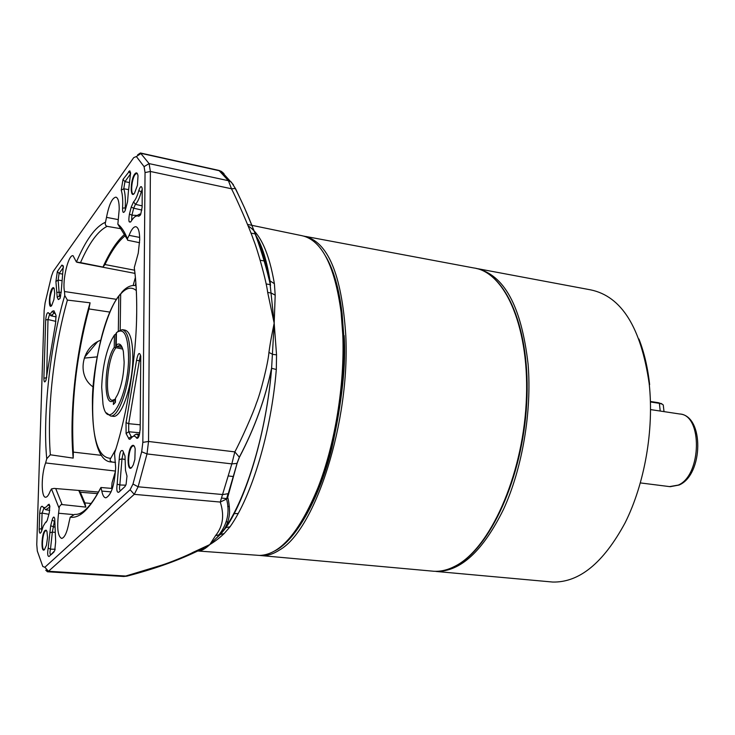 <?xml version="1.0" encoding="UTF-8"?>
<svg xmlns="http://www.w3.org/2000/svg" width="735" height="735" viewBox="0 0 735 735"><rect width="100%" height="100%" fill="white"/><g stroke="black" fill="none" stroke-linecap="round" stroke-linejoin="round"><path stroke-width="1.1" d="M550.184 581.817L552.692 582.046C579.281 582.653 603.398 562.946 625.053 522.925C644.696 483.795 654.168 429.497 649.198 383.725C641.058 327.562 621.562 296.279 590.701 289.875L478.044 268.753M475.83 268.339C504.072 274.274 521.492 306.284 528.116 364.367C531.956 411.793 522.309 468.37 503.558 509.263C482.941 551.094 460.432 571.821 436.048 571.453L552.692 582.046M649.639 384.616C647.746 367.564 644.182 352.359 638.936 339M120.191 329.969L120.678 293.991C126.374 287.624 131.583 286.485 136.306 290.573M115.762 449.37L110.746 458.291C98.398 458.089 92.288 439.411 92.417 402.238C92.068 366.37 106.079 310.639 118.822 296.279L118.326 331.09M135.791 285.676L134.974 285.548C130.692 285.134 126.411 287.229 122.129 291.823L120.678 293.991M118.822 296.279L120.099 294.184M118.868 295.81C90.414 333.378 81.162 461.185 111.325 461.975L111.931 461.993C110.002 461.093 109.607 459.853 110.746 458.291M111.931 461.993L115.496 462.398M662.042 404.057L658.679 402.752L650.438 401.475M658.679 402.752L659.378 403.34L650.457 401.971M660.223 411.049L659.378 403.34L662.162 404.131L663.264 404.976L663.411 406.299M135.314 285.593L135.837 282.92M117.765 331.577L122.12 329.666C127.348 330.934 130.012 340.057 130.132 357.035C130.15 384.515 118.886 417.811 110.544 415.982L106.483 412.905M112.832 416.267L113.227 416.322C121.597 418.151 132.888 384.892 132.851 357.43C132.723 340.461 130.04 331.338 124.794 330.07L122.515 329.721M121.688 346.378L119.814 345.34L116.994 346.617L122.157 347.37M116.994 346.617L116.24 345.018L116.424 332.67C124.022 327.185 128.065 335.399 128.57 357.311C128.671 396.781 107.971 433.328 103.019 404.425L101.696 387.299C102.367 368.538 105.711 352.635 111.72 339.579L114.43 335.013L116.406 333.672M116.24 345.018C119.502 342.547 121.872 344.706 123.351 351.505L124.151 362.245C123.746 374.868 121.551 385.682 117.563 394.686L115.469 398.306L115.404 402.348L113.383 404.507L113.447 400.474C103.019 409.441 103.901 361.17 114.247 347.333L122.763 349.079M115.45 399.261L113.447 400.474M114.798 399.362L112.446 400.253C104.14 400.805 106.851 358.928 115.744 348.059L115.955 333.598M114.936 402.853L114.991 399.206M114.43 335.013L114.247 347.333M139.678 237.423L129.103 235.347C131.4 229.458 133.669 226.582 135.911 226.72C138.391 227.455 139.659 231.782 139.705 239.693L138.244 253.18L134.284 267.623L134.652 270.884C136.14 282.874 136.82 296.49 136.701 311.723C136.554 355.832 127.366 414.274 114.522 453.293L115.661 467.763C114.541 485.155 111.279 495.179 105.877 497.815C104.021 497.696 102.67 495.454 101.816 491.081L111.095 491.871M256.8 555.228L259.492 555.421C279.952 554.953 299.43 532.425 317.906 487.838C335.004 444.546 344.853 384.221 342.786 334.747L341.113 312.347C334.747 265.546 321.673 239.996 301.91 235.687L247.539 224.432M248.329 226.049C260.447 233.831 269.129 253.042 274.385 283.682L275.193 295.167L274.183 323.189L276.544 354.849L276.314 369.494C271.233 431.95 251.949 495.886 230.055 526.765L224.138 533.564C219.829 537.726 215.061 541.392 209.833 544.571C206.489 547.685 203.687 549.587 201.436 550.267L198.101 550.91M286.347 541.64C298.327 530.146 309.288 511.872 319.229 486.846C336.106 444.124 345.817 384.644 343.769 335.821L342.115 313.726C339.184 289.121 333.773 270.103 325.89 256.68M97.149 356.861L84.314 358.11L97.139 356.898M128.34 192.202L127.541 201.831L125.125 210.669C123.416 213.637 122.561 212.801 122.561 208.152C123.011 200.37 122.57 194.389 121.238 190.209L123.011 179.404L129.764 170.796L130.609 172.9L128.34 192.202M45.248 522.861L43.31 526.003L41.307 531.929C39.984 534.29 39.277 533.344 39.185 529.099L39.672 513.489C40.122 508.326 41.004 505.946 42.308 506.351C43.999 508.445 45.947 507.903 48.152 504.724L49.135 504.256L49.796 505.91L49.291 512.773L47.123 520.692L45.248 522.861M44.449 549.67C40.829 553.492 41.445 533.509 45.019 530.477L46.094 530.165L46.957 531.414L47.554 537.533L46.48 545.159L44.449 549.67M46.654 530.743L45.386 530.881C42.391 533.334 41.243 550.065 44.109 549.679L44.587 549.532M131.602 467.625C126.797 472.623 127.063 450.013 131.831 445.888C133.384 444.565 134.496 445.557 135.176 448.855L134.854 459.439L133.292 464.887L131.602 467.625M134.34 446.264L133.458 445.777L132.254 446.356C128.359 449.618 127.155 468.131 130.876 467.791L131.721 467.506M134.533 193.167C129.994 199.727 130.233 179.809 134.735 174.039C136.333 172.036 137.427 172.633 138.015 175.812L137.445 185.284L134.533 193.167M137.445 173.763L136.783 173.359L135.13 174.48C131.767 178.706 130.334 194.049 133.32 193.957L133.972 193.801M51.726 305.475C48.262 310.537 48.813 292.649 52.24 288.295L53.205 287.523L54.133 288.285L54.693 293.32L53.885 299.641L51.726 305.475M54.068 288.148L52.589 288.68C49.548 296.177 49.034 301.92 51.046 305.907L51.432 305.824M130.665 221.988L129.121 221.694M118.252 219.618L106.511 217.358C109 204.587 112.124 197.853 115.891 197.145C118.105 197.825 119.217 201.849 119.217 209.227L117.857 224.193L127.173 239.151M100.805 340.057L97.718 341.536C81.328 350.209 77.12 376.099 93.18 386.996M274.385 283.682L269.717 280.715L274.183 323.189L271.601 368.29L276.314 369.494M256.138 235.917C262.257 245.867 266.906 261.008 270.103 281.358L270.526 285.502C262.992 252.325 251.232 219.995 235.264 188.491L231.488 188.766C236.688 198.845 250.166 229.706 253.428 239.665C257.746 250.029 266.483 281.753 267.669 292.383L274.183 323.189C272.161 333.111 270.443 341.242 268.927 352.433C268.202 362.915 260.493 393.491 256.34 403.331C253.364 412.868 240.161 442.222 234.832 451.878L239.399 457.271C254.733 427.963 265.464 398.296 271.601 368.29C266.373 432.079 246.758 497.384 224.561 528.842L220.114 534.336L209.833 544.571L195.17 552.205M230.055 526.765L225.976 527.62L224.552 528.851C227.427 523.871 229.063 518.781 229.449 513.563C229.908 511.845 229.017 500.875 227.685 497.43L226.555 499.047L220.261 502.06C224 513.728 223.89 525.341 215.539 535.64L209.833 544.571L192.965 552.38C188.114 555.201 169.316 562.808 162.003 565.068L125.685 576.047L128.147 575.808M275.193 295.167L271.399 293.118L267.669 292.383M256.147 236.596C262.156 247.217 266.676 261.926 269.717 280.706C267.76 270.168 259.565 244.057 255.495 234.189L244.553 207.895L235.714 188.996L231.259 181.986L228.429 180.7L231.488 188.766L150.39 171.466L148.534 441.469L147 453.936L138.116 486.791L134.257 494.343L48.492 571.26L47.417 571.766L45.745 570.204L47.637 570.323M196.952 551.443L192.965 552.38M224.138 533.564L215.539 535.64M227.685 497.43L237.102 463.326L239.399 457.271M276.544 354.849L272.731 354.371L268.927 352.433M138.612 155.048L137.656 154.837L140.413 152.981L218.938 170.419L228.429 180.7L149.095 163.611L150.39 171.466L145.043 172.569L144.078 166.643L136.37 156.527L133.733 157.621L53.168 271.518L51.533 276.002L45.101 302.903L44.155 310.354L36.768 544.571L37.31 551.02L42.805 566.492L44.863 567.273L130.104 489.74L132.989 484.034L141.671 451.768L147 453.936L231.828 463.886L220.261 502.06L134.257 494.343L130.104 489.74M87.079 354.279L85.967 354.086M227.822 521.868L226.224 521.868M229.357 506.571L227.685 506.36M44.863 567.273L48.492 571.26L125.685 576.047L123.7 576.479L47.417 571.766M145.043 172.569L142.838 442.369L148.534 441.469L234.832 451.878L231.828 463.886L236.982 463.408L239.371 457.096C254.687 428.064 265.454 398.241 271.684 367.629L271.628 368.308C266.438 431.914 246.739 497.2 225.976 527.62L220.877 533.941L217.128 537.432L218.809 535.052C227.446 523.926 230.027 511.928 226.555 499.047L228.052 493.69L222.916 494.563L138.116 486.791L132.989 484.034M140.413 152.981L149.095 163.611L144.078 166.643M86.271 353.489L87.548 353.71M264.196 259.611L264.922 257.029M264.646 258.27L265.013 257.342M142.838 442.369L141.671 451.768M131.923 437.27L130.214 439.172L129.149 439.19L126.089 433.549L126.034 422.643L136.535 360.435C138.061 352.975 139.466 351.55 140.752 356.153L140.174 429.415L139.135 435.708C138.152 438.235 137.243 438.942 136.398 437.821C135.13 435.827 133.632 435.644 131.923 437.27M124.858 486.671L118.794 492.257C116.938 492.79 116.396 490.07 117.159 484.126L119.171 459.632C119.594 452.53 120.816 449.581 122.837 450.785L125.005 456.086L125.501 470.327L126.99 476.105L126.071 484.503L124.913 486.625M142.131 207.169L140.716 214.335L138.75 216.292C136.407 215.089 133.853 216.797 131.06 221.419C128.855 223.385 128.313 220.95 129.443 214.105L131.207 207.123L133.559 201.886C135.497 199.902 137.243 196.144 138.786 190.604C140.339 186.019 141.487 185.395 142.222 188.73L142.131 207.169M58.341 299.577L57.201 297.317L55.906 281.533L57.339 271.481L61.915 265.069L63.32 265.96L61.225 291.464L59.985 298.557L58.341 299.577L60.04 298.438M55.557 323.281L45.965 380.252C44.651 382.981 43.953 382.301 43.879 378.213L45.689 319.991C46.213 314.681 47.114 312.265 48.409 312.742C49.438 314.341 50.706 313.863 52.213 311.291L53.949 310.786L56.016 315.398L55.557 323.281M52.102 520.132C53.186 516.604 54.068 516.145 54.748 518.754L55.658 541.768L54.739 550.717L49.153 556.45C47.591 556.56 47.26 553.767 48.179 548.08L50.678 525.791L52.102 520.132L54.381 521.299L52.341 532.122L49.861 532.774M91.158 503.466L84.847 502.896L85.83 507.113L61.244 504.486L59.36 506.608L58.579 513.241C56.788 528.07 57.817 536.467 61.666 538.433C64.671 537.726 67.151 532.195 69.118 521.85L70.229 517.155L74.648 514.371M116.507 299.338L64.496 291.529L64.763 295.516C50.568 342.473 42.437 415.312 46.746 458.732L45.616 462.949C41.086 474.92 41.077 497.889 45.68 497.218C47.123 497.145 48.584 495.243 50.063 491.495L51.478 488.913L54.105 488.417L78.801 490.438L80.326 492.229L97.599 493.635M64.496 291.529C62.071 280.669 68.364 254.163 73.068 255.706L76.422 262.037L80.51 262.615C89.165 242.908 98.04 230.827 107.126 226.352L105.831 225.608L105.188 223.752L106.511 217.358M129.103 235.347L127.394 238.746L127.614 240.216L139.595 242.715M112.391 488.453L100.888 487.498L101.816 491.081M126.089 433.549L128.717 431.757L131.216 436.645L128.561 438.446M136.398 437.821L139.044 435.956L136.361 434.119L134.064 435.35M136.545 360.435L139.347 360.619L140.367 355.722M126.034 422.643L128.68 423.691L139.338 360.609L140.771 361.298M139.861 432.796L128.717 431.757L128.68 423.691L140.21 424.802M118.794 492.257L120.503 490.493C119.428 490.098 119.208 488.261 119.842 484.971L117.159 484.126M124.941 486.598L120.926 490.3M119.171 459.632L121.982 458.851L123.232 452.723M125.804 485.183L119.842 484.971L121.982 458.851L125.18 459.55M138.75 216.292L140.339 215.116M140.743 214.271L139.659 214.06L135.617 216.338M138.786 190.604L141.267 191.78L142.222 189.308M133.559 201.886L135.433 204.321C137.601 202.134 139.54 197.954 141.267 191.78L142.259 192.092M131.207 207.123L133.687 208.198L135.433 204.321L142.14 205.874M129.443 214.105L131.914 215.18L133.687 208.198L141.873 210.063M131.657 220.463L131.914 215.18L136.581 215.419M128.689 171.448L130.628 173.745L124.941 181.674L129.286 182.5M123.011 179.404L124.941 181.674L123.774 188.748L128.441 189.612M121.238 190.209L123.774 188.748C125.207 193.195 125.685 199.571 125.207 207.867L126.016 207.895M122.561 208.152L125.207 207.867L125.244 210.375M57.201 297.317L59.434 295.819L60.344 297.601M56.76 292.42L59.103 292.199L59.434 295.819L60.757 295.975M61.915 265.069L63.394 266.805M57.339 271.481L59.076 273.503L63.412 267.466M55.906 281.533L58.139 280.09L59.076 273.503L62.539 274.063M61.216 292.457L59.103 292.199L58.139 280.09L61.703 280.632M46.039 380.041L46.213 377.781L43.879 378.213M52.213 311.291L54.022 313.193L50.963 315.811L56.163 316.886M48.62 313.055L50.963 315.811M45.689 319.991L47.995 319.532L49.521 314.58L52.332 315.379M46.645 377.698L47.995 319.532L55.906 321.388M46.452 521.887L45.956 522.337M48.152 504.724L49.861 506.516M42.308 506.351L45.745 509.759L49.888 506.966M39.672 513.489L42.079 513.103L43.815 508.436M39.185 529.099L41.601 528.722L42.079 513.103L48.905 514.289M41.665 530.9L41.601 528.722L42.308 528.695M50.678 525.791L54.62 527.105M48.179 548.08L50.476 549.155L52.341 532.122L54.638 532.324M49.153 556.45L50.825 554.769C49.824 554.245 49.714 552.38 50.476 549.155L55.217 549.256M54.022 551.957L51.119 554.64M58.579 513.241L73.077 514.564M116.185 447.964L114.522 453.293M46.746 458.732L50.338 454.79C46.838 409.983 53.728 348.151 67.39 300.082L64.763 295.516M45.616 462.949L115.533 471.071L112.06 482.757M101.577 455.36L73.344 452.108L73.178 458.116L50.338 454.79M73.344 452.108C70.771 405.748 75.962 358.028 88.935 308.939L109.984 312.109M67.39 300.082L90.083 302.811L88.935 308.939M134.413 270.186L104.967 264.536L102.973 267.071L80.51 262.615M104.967 264.536C111.591 250.681 118.436 241.016 125.474 235.531M107.126 226.352L120.687 228.686M84.847 502.896L80.326 492.229M127.991 460.156L128.561 460.275M132.64 178.724L133.154 178.871M131.161 190.117L131.712 190.218M55.263 313.459L54.022 313.193M124.785 234.254C117.223 240.584 109.956 251.526 102.973 267.071M90.083 302.811C75.944 350.898 69.081 413.235 73.178 458.116M78.774 490.438L85.83 507.113M94.907 343.374L96.212 343.346M112.051 482.785L111.61 488.389L112.06 482.785L115.524 471.181M133.154 285.502L135.378 277.481L133.154 285.502M669.539 486.607L678.249 485.091C701.76 475.398 702.715 414.623 679.618 413.98C704.424 415.514 703.413 474.948 679.076 485.036L670.219 486.689L640.396 482.923M303.913 236.119C327.773 241.19 341.729 274.228 345.772 335.233C350.264 421.403 315.471 529.586 279.824 549.826C273.503 553.979 267.402 555.917 261.531 555.623L433.815 571.26C440.752 571.655 447.881 569.947 455.195 566.125C489.547 548.88 522.199 477.281 526.177 403.359C530.413 329.381 505.671 271.941 473.597 267.926C506.13 272.088 530.918 329.62 526.701 403.451C522.741 477.245 490.153 548.751 455.479 566.106C448.074 569.947 440.862 571.665 433.815 571.26L431.528 571.049M344.127 335.518C346.222 363.696 342.106 401.374 331.77 448.534C320.524 494.306 297.491 539.692 274.624 551.011M134.284 267.623C136.039 280.485 136.848 295.185 136.701 311.713M201.436 550.267L198.762 550.598M233.427 184.751L221.446 171.439L219.71 170.823L141.166 153.376L136.37 156.527M223.991 173.616L221.446 171.439L219.012 170.437M265.767 260.071L265.344 261.155M228.319 493.479L237.102 463.326M59.066 508.17L51.478 488.913M76.422 262.037C85.82 239.886 95.477 226.637 105.381 222.282M117.857 224.193C121.459 227.005 124.638 231.856 127.394 238.746M100.704 488.04C89.817 508.987 79.656 518.689 70.229 517.155M62.043 504.412L55.722 488.554M131.216 436.645L132.53 436.728M129.167 454.175L128.616 454.046M131.648 182.951L132.162 183.052M54.381 521.299L54.886 521.427M115.496 462.453L111.325 461.975M661.188 403.46L662.162 404.131M664.008 411.618L663.264 404.976M650.576 409.588L679.618 413.98M305.815 236.468L473.597 267.926M259.354 555.412L261.531 555.623M110.544 415.982L113.227 416.322M342.115 313.726L341.113 312.347M270.406 284.675L266.116 283.94M226.904 498.633L221.75 498.082M264.83 257.25L263.148 256.947M131.345 467.846L130.876 467.791M84.617 357.219L97.718 341.536M259.492 555.421L197.917 551.002M319.229 486.846L317.906 487.838M198.184 550.873L203.76 548.071M203.678 548.117L195.005 552.288C175.729 561.384 153.045 569.331 126.962 576.139L123.71 576.479M266.088 261.292L260.218 260.245M233.491 476.546L228.548 475.986M254.806 233.831L250.975 233.114M221.897 532.37L221.253 531.91M264.131 259.372L264.554 258.104M238.158 513.517L233.684 513.646M100.658 487.966C91.204 505.9 82.715 514.721 75.191 514.408M136.692 312.623L136.545 319.697M98.49 492.037L78.939 490.447M55.033 488.499L59.7 488.876M77.157 262.303L134.946 273.383M136.903 434.155L139.54 434.33M129.231 453.844L128.68 453.715M134.551 174.305L135.121 174.489M49.668 314.617L52.451 315.278M45.745 509.759L49.732 510.366M44.357 531.387L44.991 531.368M94.585 343.613L96 343.594"/></g></svg>
